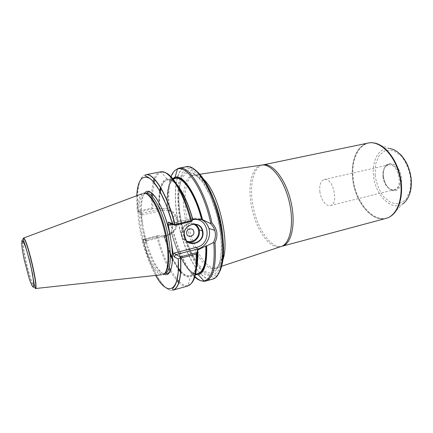 <?xml version="1.0" encoding="UTF-8"?>
<svg xmlns="http://www.w3.org/2000/svg" width="433" height="433" viewBox="0 0 433 433"><rect width="100%" height="100%" fill="white"/><g stroke="black" fill="none" stroke-linecap="round" stroke-linejoin="round"><path stroke-width="0.32" stroke-dasharray="2.17 1.62" d="M319.841 191.5C320.68 199.424 326.125 206.812 330.395 205.551C339.407 204.105 332.917 176.783 324.214 179.543C320.729 180.87 319.273 184.853 319.841 191.5M368.153 143.031C356.971 145.19 350.508 161.298 352.619 178.623C354.746 201.34 371.638 222.654 386.057 218.405M145.732 174.77C138.944 176.047 136.233 191.44 138.149 211.12L137.667 211.374L137.072 210.784L140.092 211.883L140.871 213.999L145.677 241.17L145.634 242.891L142.511 241.37L142.722 239.839L143.242 239.806C150.327 268.222 164.02 292.832 173.135 290.099M143.242 239.806L156.784 236.559L158.002 235.633L163.728 235.758L170.396 255.172M172.675 178.569C168.02 183.495 166.245 193.551 167.355 208.738L153.352 208.728L151.853 208.094L138.149 211.12M172.437 259.578L178.358 269.499M180.534 272.173C184.047 276.054 187.267 277.64 190.201 276.931C192.458 276.303 194.271 274.17 195.646 270.544M163.728 235.758L165.498 235.595L168.973 234.161M192.837 219.504L192.479 219.39L192.761 219.239M177.075 184.723C173.276 180.236 169.882 178.282 166.9 178.856C163.961 179.538 161.796 182.407 160.405 187.451M159.663 190.818C158.808 195.851 158.619 201.8 159.09 208.657M169.731 233.668L171.381 232.267L171.251 231.828C176.588 253.365 186.98 272.465 195.489 274.587M171.251 231.828L171.663 226.919L171.836 227.152L172.399 226.535C174.613 220.153 173.687 214.644 169.617 209.994L168.93 209.891L168.875 210.357L167.355 208.738M185.86 166.802C174.878 168.773 172.35 196.928 178.753 225.036C185.102 255.064 201.139 282.592 212.554 279.166M23.42 238.026C22.132 239.032 22.819 245.976 25.487 258.858C28.692 274.035 33.931 289.937 35.441 288.622M142.408 193.627C137.58 196.268 136.693 211.51 139.794 228.597C143.659 251.248 154.359 274.657 161.688 274.755M146.083 193.627L144.205 193.659C138.814 195.099 137.602 210.719 140.833 228.462C144.774 251.73 156.075 275.577 163.273 273.916L164.968 273.099M382.951 176.632C384.136 184.014 387.199 188.425 392.136 189.86L394.138 189.768C404.178 188.03 397.997 162.007 388.249 164.968L386.415 165.79C383.708 167.961 382.555 171.571 382.951 176.632M383.292 176.458C384.228 182.97 386.853 187.375 391.161 189.676L392.807 190.152C398.089 191.067 401.835 183.451 399.843 175.316C397.965 167.149 391.194 162.034 386.885 165.227L385.63 166.391C383.698 168.859 382.918 172.215 383.292 176.458M383.421 176.263C383.026 171.771 383.855 168.215 385.9 165.601C390.187 160.167 398.766 165.298 400.985 175.04C403.383 184.739 398.03 193.183 391.757 190.26C387.194 187.825 384.412 183.159 383.421 176.263M196.831 263.74C199.164 267.237 201.524 269.992 203.905 272L209.669 275.101C213.317 275.334 216.43 273.44 219.006 269.418C221.139 264.179 222.356 257.191 222.665 248.461C222.367 238.973 221.095 228.927 218.844 218.319L214.367 203.099C210.709 193.594 206.714 185.649 202.379 179.251C198.038 174.044 193.946 171.003 190.098 170.115C186.542 170.488 183.63 172.816 181.357 177.097C177.73 186.509 177.27 199.743 179.976 216.781C183.154 234.978 188.566 250.328 196.23 262.82M204.154 179.798C200.49 176.074 197.161 174.499 194.173 175.078L194.13 175.084C185.903 176.604 182.975 195.418 186.52 216.365C188.691 229.23 192.344 240.797 197.475 251.064L197.448 250.139L197.48 251.053M197.48 251.08C203.873 263.313 210.119 268.969 216.219 268.049L216.262 268.038C219.19 267.21 221.452 264.303 223.049 259.329M158.002 235.633L143.469 239.113L146.944 240.78L166.575 236.05L165.498 235.595M168.875 210.357C170.667 212.11 171.841 214.07 172.41 216.235C173.438 219.693 173.189 223.255 171.663 226.919M140.871 213.999L142.203 214.903L142.084 213.236L138.657 211.981L153.352 208.728M142.722 239.839L143.469 239.113M138.657 211.981L137.667 211.374M168.323 210.492C179.971 213.263 178.726 232.645 166.819 234.903L146.592 239.763L147.02 240.797L145.58 242.881M262.939 164.903C253.857 166.618 249.565 183.386 252.336 201.865C255.459 226.037 270.571 249.711 282.256 246.193M136.714 195.748L137.072 210.784M144.644 193.194C141.169 198.595 140.503 208.885 142.652 224.061M142.511 241.37C146.089 254.826 150.468 266.176 155.647 275.42M143.913 231.211C147.897 251.264 156.806 271.004 163.874 274.138M143.079 239.828C150.186 268.341 163.95 293.011 173.043 290.088M156.784 236.559C159.983 248.915 164.004 259.708 168.843 268.936M170.18 271.356L176.756 280.719M178.71 282.695C181.93 285.639 184.896 286.765 187.608 286.083L188.16 285.342L191.137 283.642M164.719 172.442L161.292 172.264L160.464 171.847C157.736 172.453 155.599 174.797 154.04 178.872M153.185 181.519L151.528 192.842M151.42 195.602L151.853 208.094M157.688 236.012C160.762 247.957 164.627 258.458 169.287 267.518M170.71 270.149L177.086 279.453M179.056 281.531C182.347 284.67 185.378 285.942 188.16 285.342L190.201 276.931M163.999 235.871L170.38 254.452M172.458 258.966L178.38 268.893M178.423 268.953C186.304 279.009 192.138 278.663 195.938 267.919C194.455 272.005 193.421 274.116 192.826 274.251L190.233 276.016L190.174 275.675C192.62 275.004 194.525 272.563 195.9 268.341M192.69 219.255C186.228 195.121 174.569 177.914 167.441 179.987L167.338 179.657C175.977 178.926 185.99 196.317 192.479 219.39C186.531 197.502 176.415 180.907 169.179 179.7C161.904 178.396 158.159 191.05 159.36 208.749M164.448 235.85L170.331 253.197M172.475 257.96L178.407 268.114M180.615 270.869C184.09 274.755 187.273 276.357 190.174 275.675L195.575 274.208M197.675 250.599L197.665 250.225M172.924 178.867L167.441 179.987C164.545 180.685 162.418 183.549 161.065 188.582M160.334 192.036C159.566 196.782 159.393 202.341 159.809 208.711M171.381 232.267C177.292 255.995 189.524 276.086 197.995 273.553M175.376 178.364C168.93 180.886 166.277 191.013 167.414 208.744M173.774 178.694C168.567 182.872 166.521 192.918 167.631 208.825C165.552 192.793 170.77 178.964 173.909 178.667M196.55 273.948L192.809 272.676C190.525 271.22 188.166 268.839 185.719 265.543C179.89 257.056 175.159 245.857 171.528 231.942C177.021 254.036 187.938 273.342 196.414 273.981M171.836 227.152C176.534 248.407 185.692 268.839 194.807 277.039M172.399 226.535C176.983 247.524 185.903 267.827 194.953 276.584M178.975 168.172C170.483 169.752 167.03 188.046 169.617 209.994M23.36 238.177C21.904 238.697 22.548 245.608 25.298 258.912C28.573 274.441 33.958 290.597 35.322 288.519M144.47 193.594L146.04 193.264C140.4 194.287 139.036 210.092 142.316 228.115C146.289 251.681 157.872 275.745 165.092 273.445L163.539 273.856M145.656 174.824C138.809 175.971 136.059 191.408 137.992 211.185M166.9 178.856L161.292 172.264C158.538 172.978 156.4 175.473 154.873 179.76M154.051 182.499L152.54 193.681M152.448 196.669L152.903 208.365M170.965 176.686C168.091 184.75 167.409 195.819 168.93 209.891M186.601 166.694L186.093 166.775C176.22 168.486 172.967 191.451 177.308 216.706C180.951 237.36 187.159 254.42 195.938 267.886C201.913 276.487 207.521 280.221 212.782 279.09L213.263 278.928M196.625 264.942L204.804 274.305L212.641 277.131L219.011 272.476L222.843 260.401L223.341 242.296C221.864 227.969 218.752 213.772 214.01 199.71L205.724 182.347L196.799 171.425L188.636 168.183L182.325 172.491L178.537 183.191C177.368 192.929 177.633 204.057 179.338 216.57C182.623 235.417 188.236 251.313 196.181 264.265M196.977 262.707L203.591 270.327C207.396 273.007 210.909 273.721 214.124 272.481L218.108 267.74C220.153 262.674 221.317 255.935 221.599 247.53C221.306 238.399 220.078 228.738 217.913 218.541C214.07 203.38 208.343 189.871 202.092 180.94C197.919 175.906 193.973 172.951 190.266 172.069C186.834 172.404 184.025 174.629 181.828 178.732C178.309 187.787 177.86 200.549 180.474 217.025C183.554 234.691 188.815 249.554 196.257 261.613M196.988 262.642L203.591 270.327L203.905 272M196.257 261.527C188.842 249.484 183.597 234.654 180.523 217.047C177.92 200.636 178.353 187.868 181.828 178.732L181.357 177.097M214.286 200.355C206.795 182.942 199.516 174.634 192.452 175.43C184.274 176.94 181.389 195.765 184.945 216.727C187.235 230.21 191.099 242.204 196.539 252.704M197.518 254.496C203.44 264.769 209.123 269.434 214.568 268.498C221.231 266.03 223.996 255.335 222.854 236.413M261.505 165.152C252.342 166.694 247.995 183.576 250.804 202.211C253.954 226.562 269.196 250.388 280.86 246.615M369.712 142.793L369.084 142.874C357.458 144.422 350.578 160.843 352.749 178.596C354.898 201.762 372.445 223.336 386.967 218.124L387.557 217.913M373.235 142.852L373.181 142.847C359.682 141.255 350.773 158.895 353.252 178.51C355.455 203.651 376.028 226.129 390.636 216.305L390.68 216.278M399.892 153.931C396.688 150.89 393.24 149.098 389.548 148.546C379.032 147.182 371.698 160.491 373.517 175.544C375.081 194.888 391.383 211.694 402.69 203.851L390.636 216.305L386.842 218.167M375.097 175.462L375.546 164.194L379.265 155.209L385.668 150.294L393.624 150.614L401.553 156.345C406.268 162.678 409.353 170.196 410.809 178.889L410.062 190.839L405.748 199.775L398.896 203.954L390.977 202.763L383.541 196.669C379.281 190.542 376.461 183.473 375.097 175.462M147.02 240.797L166.575 236.05C174.218 234.405 179.343 225.241 176.881 217.729C174.212 210.801 169.233 207.829 161.937 208.814L160.87 208.479M142.203 214.903L162.635 210.33L161.937 208.814L142.084 213.236L140.092 211.883M162.635 210.33L168.291 210.481M146.592 239.763L145.677 241.17M172.41 216.235L176.881 217.729C179.392 225.257 174.31 234.415 166.673 236.061L166.819 234.903M200.479 219.044C197.913 218.091 195.256 217.923 192.506 218.546L193.876 218.979M200.257 218.99C197.719 218.08 195.099 217.929 192.393 218.535L170.553 223.672M172.68 224.451L192.685 219.775M170.434 223.666L192.393 218.535L192.165 219.883M188.263 242.144C184.377 241.149 182.098 238.534 181.432 234.307C180.328 226.822 189.059 220.365 195.018 224.153M193.47 224.094C183.511 219.785 176.691 237.89 187.051 241.176M144.205 193.659L143.22 193.324M163.273 273.916L162.543 274.663M330.395 205.551L394.138 189.768M324.214 179.543L388.249 164.968M392.136 189.86L392.807 190.152M386.415 165.79L386.885 165.227M391.161 189.676L391.757 190.26M385.63 166.391L385.9 165.601M195.213 170.055C188.16 166.24 189.524 167.858 188.571 167.198L185.919 166.792M219.444 272.054C215.336 278.083 215.921 276.113 215.039 277.364L212.619 279.15M216.219 268.049L214.568 268.498C212.782 270.003 212.711 270.771 214.357 270.804C217.074 269.337 219.109 265.315 220.462 258.734C222.124 247.432 221.144 233.782 217.523 217.788C215.683 210.552 213.074 202.866 209.696 194.742L202.931 182.629L195.992 175.186C192.371 173.151 192.274 173.449 191.229 173.465C189.935 174.569 190.347 175.224 192.452 175.43L194.13 175.084M199.862 174.239L194.173 175.078M221.718 266.225L216.262 268.038M389.548 148.546L373.181 142.847L368.954 142.885M402.69 203.851C405.873 201.502 408.146 198.346 409.504 194.39M145.634 242.891L146.998 240.802M194.98 224.148C188.891 219.921 179.663 228.159 181.432 234.307L184.323 235.444"/><path stroke-width="0.65" d="M262.939 164.903C272.346 162.591 285.623 179.035 290.83 201.215C296.156 223.368 291.696 244.023 282.256 246.193L386.842 218.167C398.024 214.763 404.292 195.321 399.491 175.397C394.815 155.442 380.472 140.898 368.954 142.885L262.939 164.903L199.862 174.239M174.91 224.624C167.284 194.552 153.591 172.567 145.656 174.824L145.829 174.753C153.775 172.496 167.474 194.477 175.105 224.554L174.461 224.819L172.35 223.617L168.275 222.161L168.188 224.159L170.093 235.428C164.6 206.584 150.262 184.242 144.644 193.194M163.874 274.138C170.602 277.748 174.45 264.422 171.446 243.433L173.33 254.566L174.245 256.991L178.293 258.977L178.196 272.66L176.274 282.597L175.04 285.423L172.567 288.914L173.043 290.088C178.894 287.929 181.378 277.272 180.491 258.111L179.901 258.008L178.293 258.977M180.691 258.111L196.1 254.139C196.728 273.277 193.897 283.924 187.608 286.083L173.227 290.072C179.083 287.913 181.573 277.261 180.691 258.111L180.491 258.111M145.829 174.753L160.464 171.847C168.902 169.325 183.116 190.996 190.726 220.884L191.781 221.393L192.837 219.504C188.463 203.943 183.213 192.349 177.075 184.723M175.105 224.554L190.726 220.884M195.646 270.544C197.399 265.738 198.119 258.983 197.805 250.29L196.1 254.139M170.396 255.172L172.437 259.578M178.358 269.499L180.534 272.173M195.489 274.587L198.227 274.728C204.414 273.104 207.228 263.502 206.671 245.928L206.308 245.787L197.654 249.976L197.805 250.29M160.405 187.451L159.663 190.818M168.973 234.161L169.731 233.668M192.761 219.239L193.876 218.979L202.509 219.666C195.96 193.329 182.834 174.142 175.056 177.211L172.675 178.569M194.953 276.584C198.844 280.378 202.46 281.861 205.789 281.044C213.409 278.219 216.478 265.429 215.001 242.659L213.848 243.043L213.366 242.567L206.671 245.928M194.807 277.039C198.076 279.999 201.139 281.293 203.997 280.914L205.789 281.044L212.619 279.15C220.982 277.277 225.16 257.18 221.057 231.238C215.986 195.83 197.047 163.084 185.919 166.792L178.975 168.172C188.745 165.114 205.118 190.764 211.954 223.109C217.334 228.846 218.346 235.363 215.001 242.659M161.688 274.755L35.544 288.53C38.564 287.095 26.895 237.988 23.55 238.063L142.408 193.627M162.846 274.63C168.74 273.288 169.86 253.402 164.551 231.217C159.317 209.02 149.369 191.765 143.502 193.215M164.968 273.099C169.698 269.413 170.093 250.907 165.346 231.033C160.643 211.142 151.967 194.796 146.083 193.627M171.446 243.433L170.093 235.428M202.509 219.666L210.384 223.498L210.714 223.011L211.954 223.109M196.23 262.82L196.831 263.74M197.48 251.053C197.665 257.944 197.15 263.567 195.938 267.913C197.15 263.567 197.665 257.949 197.48 251.053L197.48 251.08M223.049 259.329C229.777 241.084 218.367 193.075 204.154 179.798M196.799 252.639L180.409 256.845L175.766 254.615L197.443 249.099L198.823 249.679M210.384 223.498C212.489 225.398 213.956 227.698 214.784 230.405C215.937 234.562 215.466 238.615 213.366 242.567M168.188 224.159L169.649 225.165L170.553 223.672L175.062 225.328L191.781 221.393M202.882 231.601C204.998 243.952 186.222 248.731 184.177 236.164C182.055 223.552 201.069 219.114 202.882 231.601M179.901 258.008L180.409 256.845M174.461 224.819L175.062 225.328M192.685 219.775C209.101 216.035 212.901 243.936 196.609 247.346L174.347 252.986L175.766 254.615L174.245 256.991M202.379 231.633L202.227 230.876C200.084 219.672 182.666 223.937 184.323 235.444C185.329 248.25 204.814 243.936 202.379 231.633M186.683 233.49L186.672 233.425C185.811 228.748 193.042 226.941 193.778 231.617C194.92 236.407 187.332 238.442 186.683 233.49C187.31 238.35 194.758 236.51 193.805 231.763L193.778 231.617C193.037 226.941 185.811 228.748 186.672 233.425M172.323 223.607C166.375 201.405 157.071 183.321 149.726 178.445C142.089 174.472 137.754 180.242 136.714 195.748M155.647 275.42C167.468 297.292 180.317 292.253 178.261 258.966M168.843 268.936L170.18 271.356M176.756 280.719L178.71 282.695M154.04 178.872L153.185 181.519M151.528 192.842L151.42 195.602M169.287 267.518L170.71 270.149M177.086 279.453L179.056 281.531M191.137 283.642C195.592 279.133 197.47 268.953 196.777 253.11M170.38 254.452L172.458 258.966M170.331 253.197L172.475 257.96M178.407 268.114L180.615 270.869M195.9 268.341C197.286 263.903 197.881 257.987 197.675 250.599M161.065 188.582L160.334 192.036M195.575 274.208L197.995 273.553C203.683 271.594 206.287 262.414 205.805 246.02M201.572 219.363C195.267 194.439 182.942 176.134 175.376 178.364L173.909 178.667M202.146 219.558C195.251 191.911 181.189 172.989 173.774 178.694M196.414 273.981C203.483 274.019 206.779 264.617 206.308 245.787M198.227 274.728L203.997 280.914C211.986 278.912 215.271 266.284 213.848 243.043M23.36 238.177C22.992 239.395 23.447 240.347 25.222 245.343L29.688 260.866L32.535 273.883C33.428 280.882 34.359 285.758 35.322 288.519C38.32 287.084 26.684 238.107 23.36 238.177L23.55 238.063M24.188 259.562L22.429 250.242C21.693 244.954 21.558 241.674 22.029 240.402L23.544 242.009L25.926 248.082C27.815 254.095 29.596 260.812 31.268 268.233L33.081 278.008L33.758 284.735L33.206 287.133C32.248 286.392 30.922 283.561 29.217 278.635L24.188 259.562M171.322 242.718C173.119 256.331 172.691 265.867 170.05 271.334L167.842 273.542L165.092 273.445C171.03 272.227 172.237 252.574 166.986 230.643C161.807 208.69 151.891 191.678 146.04 193.264L148.454 191.943L150.186 192.225L151.409 192.912L155.972 197.778C162.018 206.85 166.765 219.628 170.207 236.12M191.586 221.079C185.005 195.153 173.14 174.559 164.719 172.442M154.873 179.76L154.051 182.499M152.54 193.681L152.448 196.669M210.714 223.011C203.705 190.168 186.964 164.773 177.433 169.092C174.705 170.039 172.55 172.572 170.965 176.686M213.263 278.928C221.328 276.471 225.236 256.574 221.231 231.195C216.24 196.403 197.784 163.912 186.601 166.694M196.181 264.265L196.625 264.942M196.257 261.613L196.977 262.707M196.539 252.704L197.518 254.496M222.854 236.413C221.712 223.985 218.854 211.97 214.286 200.355M282.256 246.193L280.86 246.615C290.175 244.272 294.505 223.661 289.201 201.599C284.016 179.511 270.879 163.052 261.505 165.152M387.557 217.913C398.403 214.059 404.314 194.893 399.616 175.37C395.031 155.815 381.127 141.358 369.712 142.793M390.68 216.278C399.848 210.584 404.189 192.891 399.973 175.284C395.822 157.661 383.984 143.805 373.235 142.852M402.69 203.851C409.824 199.348 413.169 186.011 410.029 172.891C406.933 159.761 397.943 149.358 389.548 148.546M196.609 247.346L197.443 249.099C205.864 247.167 211.553 236.851 208.906 228.44C207.488 223.899 204.679 220.77 200.479 219.044M174.347 252.986L173.33 254.566M169.649 225.165L172.68 224.451M170.553 223.672L168.356 222.167M195.018 224.153C197.139 225.414 198.525 227.298 199.175 229.809L199.326 230.556C200.571 236.965 194.303 243.579 188.263 242.144M187.051 241.176C192.901 243.579 199.878 237.127 198.574 230.605C197.973 227.449 196.273 225.279 193.47 224.094M172.924 178.867L175.376 178.364M196.55 273.948L197.995 273.553M172.35 223.617L166.348 205.128L159.344 190.168L152.286 180.426C147.685 176.388 146.121 176.447 145.959 176.204C145.163 175.814 145.06 175.354 145.656 174.824M175.056 177.211L177.433 169.092L178.975 168.172M195.213 170.055C206.335 178.082 216.922 202.433 221.074 224.749C223.52 238.264 224.153 249.998 222.968 259.941C221.636 267.567 220.516 269.986 219.444 272.054M196.257 261.527L196.988 262.642M280.86 246.615L221.718 266.225M409.504 194.39C411.139 189.724 411.68 184.485 411.128 178.656C410.782 175.755 410.381 172.291 407.583 165.211C405.494 160.713 402.934 156.952 399.892 153.931M214.784 230.405L208.906 228.44C207.429 223.839 204.544 220.695 200.257 218.99M170.456 223.661L168.275 222.161M194.98 224.148C197.118 225.409 198.514 227.293 199.175 229.809L202.227 230.876"/></g></svg>
